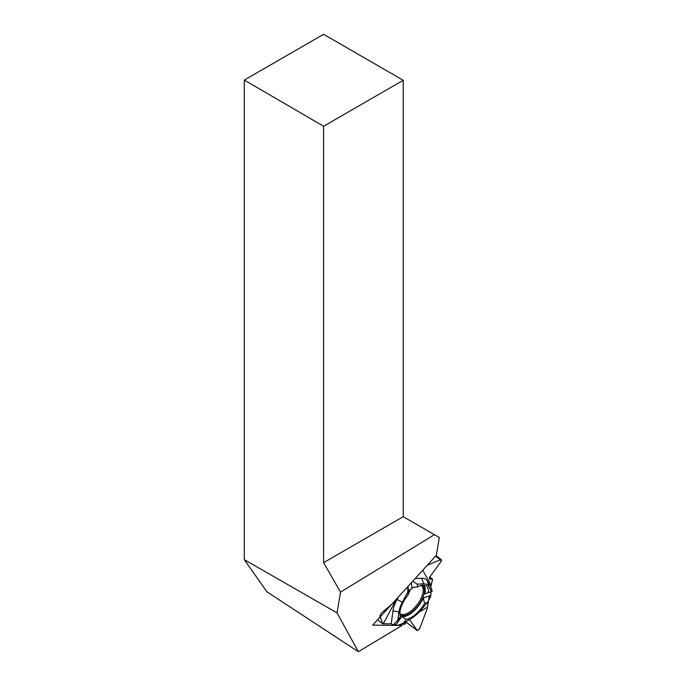 <?xml version="1.0" encoding="UTF-8"?>
<svg xmlns="http://www.w3.org/2000/svg" width="686" height="686" viewBox="0 0 686 686"><rect width="100%" height="100%" fill="white"/><g stroke="black" fill="none" stroke-linecap="round" stroke-linejoin="round"><path stroke-width="1.03" d="M429.625 578.89L432.549 579.37L430.791 586.993L432.24 591.229L431.057 591.735L430.722 596.237L427.627 602.385L424.574 603.457L423.279 598.003L430.431 595.474M428.501 600.644L427.309 608.396L419.523 628.993L417.294 630.588L406.258 622.236M427.627 602.385L419.986 611.055A21.866 10.024 127.1 0 1 411.523 618.335L403.402 623.205L397.991 625.34L393.635 624.569M407.621 586.83L408.033 595.122A20.288 9.295 -52.9 0 0 400.47 616.5L397.769 620.367L393.361 624.843L391.217 623.84L382.779 623.823L377.54 619.852L382.779 623.823M404.26 624.329L401.224 624.063L404.654 624.217L406.721 621.216L405.889 623.077L404.26 624.329M430.311 579.404L429.333 577.561L441.261 561.259L429.333 577.561L429.882 579.344L431.743 578.915L432.549 579.37L430.791 586.993L432.24 591.229L431.057 591.735L430.722 596.237L429.222 596.366L427.309 608.396L419.523 628.993L417.139 630.434L409.456 619.569L417.294 630.588M403.402 623.205L406.103 619.338L401.722 616.525L396.096 624.586L393.361 624.843L391.217 623.84L382.737 623.763L379.864 615.985L381.425 613.087L394.004 602.308L395.059 600.627L391.817 604.177M381.425 613.087L379.864 615.985L382.737 623.763M440.438 559.793L427.318 565.213L440.438 559.793L441.261 561.259L441.501 559.767L440.438 559.793L435.593 556.123M418.846 612.306L427.412 607.153M430.791 586.993L427.507 581.188A25.339 11.611 -52.9 0 0 421.71 578.272L415.159 578.564M432.24 591.229L431.528 591.349L428.716 586.367A21.866 10.024 127.1 0 0 423.716 583.855L417.217 584.138L412.68 581.282M431.057 591.735L424.703 593.982L431.528 591.349M406.103 619.338A20.288 9.295 127.1 0 0 424.574 603.457M401.722 616.525A19.319 8.849 127.1 0 0 423.279 598.003M424.703 593.982A19.319 8.849 127.1 0 0 423.579 585.184M411.368 582.723L411.969 587.559L417.568 586.924A20.288 9.295 -52.9 0 1 425.311 585.51A20.288 9.295 -52.9 0 1 428.484 592.421M408.033 595.122L408.496 590.552L407.981 586.436M399.921 614.056A18.153 8.318 127.1 0 0 400.247 614.433A18.153 8.318 127.1 0 0 418.271 605.378A18.153 8.318 127.1 0 0 422.113 585.57A18.153 8.318 127.1 0 0 421.658 585.355M413.375 587.353A18.153 8.318 127.1 0 0 408.393 591.426M396.645 598.878L383.26 623.763M391.217 623.84L392.992 610.857A25.339 11.611 -52.9 0 1 397.005 599.513L398.352 597M407.681 592.335L402.382 602.188A21.866 10.024 127.1 0 0 398.918 611.981L397.769 620.367M431.108 585.115L422.705 570.272M417.568 586.924L417.217 584.138M323.595 34.3L403.239 80.279L323.595 126.258L244.302 80.082L323.595 34.3M323.595 126.258L323.595 562.649L403.239 516.669L403.239 80.279M323.595 562.649L340.522 592.138L434.401 534.668L403.239 516.669M244.302 80.082L244.302 559.665L337.058 612.872L340.522 592.138M337.058 612.872L358.341 651.7L266.871 591.744L244.302 559.665M434.401 534.668L439.332 537.507L436.356 555.291L372.712 625.152L402.082 625.426L358.341 651.7M400.607 624.303L402.082 625.426M410.305 589.643A12.905 5.917 -52.9 0 1 408.11 594.282M406.275 622.202L417.139 630.434M429.556 577.252L431.743 578.915M432.274 578.924L429.736 577.003L432.171 578.873M428.716 586.367L427.507 581.188M421.153 585.475A17.613 8.078 -52.9 0 1 417.242 604.598A17.613 8.078 -52.9 0 1 399.895 613.533M402.382 602.188L397.005 599.513M398.918 611.981L392.992 610.857M423.716 583.855L421.71 578.272M441.501 559.767L436.047 555.626"/></g></svg>
